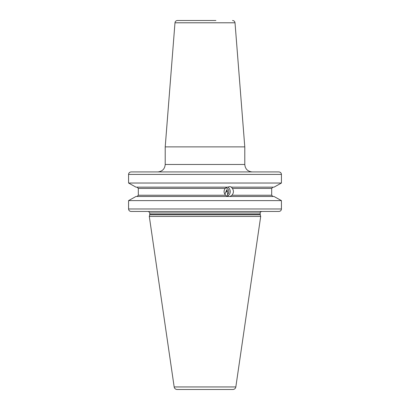 <?xml version="1.0" encoding="UTF-8"?>
<svg xmlns="http://www.w3.org/2000/svg" width="410" height="410" viewBox="0 0 410 410"><rect width="100%" height="100%" fill="white"/><g stroke="black" fill="none" stroke-linecap="round" stroke-linejoin="round"><path stroke-width="0.61" d="M148.558 171.928L131.144 171.928C129.575 172.082 128.714 172.907 128.566 174.414L128.566 183.029L135.992 187.16L128.566 183.029L281.434 183.029L281.434 174.414C281.286 172.907 280.425 172.082 278.856 171.928L266.151 171.928M274.008 187.16L281.434 183.029L274.008 187.16L231.378 187.16L232.378 188.4C233.9 190.773 233.751 193.054 231.942 195.242L229.974 196.482L274.008 196.482L281.434 200.613L274.008 196.482M281.434 208.977L281.434 200.613L128.566 200.613L135.992 196.482L128.566 200.613L128.566 208.977L281.434 208.977C281.286 210.484 280.425 211.314 278.856 211.463L266.151 211.463M131.144 171.928L278.856 171.928M128.566 208.977C128.714 210.484 129.575 211.314 131.144 211.463L261.693 211.463C260.483 211.939 259.986 212.436 260.201 212.959L149.799 212.959L148.558 211.488M228.498 196.482C228.134 196.651 227.181 196.241 225.628 195.242C223.732 193.028 223.583 190.747 225.177 188.4L138.319 188.4L138.319 195.242L138.319 188.4L137.022 187.16M225.628 195.242L138.319 195.242L137.022 196.482M135.992 187.16L227.412 187.16L229.907 186.601L231.717 187.16M225.177 188.4L227.073 187.16M272.978 196.482L271.681 195.242L271.681 188.4L272.978 187.16M135.992 196.482L230.312 196.482M278.856 211.463L131.144 211.463M230.092 211.463L233.203 211.463M222.722 211.463L225.833 211.463M149.747 214.773L149.301 216.439L260.698 216.439L260.253 214.773L149.747 214.773L149.799 212.959M174.168 386.948L235.832 386.948C235.478 388.526 234.494 389.377 232.88 389.5L177.12 389.5C175.506 389.377 174.522 388.526 174.168 386.948L149.301 216.439M205 389.5L181.379 389.5M224.875 194.32L226.822 189.661C227.606 191.25 227.822 192.874 227.463 194.535A3.731 3.505 90 0 0 225.715 187.867M227.463 194.535L227.939 195.867A4.971 4.674 90 0 0 230.251 191.362A4.971 4.674 90 0 0 227.596 187.083M227.114 190.414A4.105 2.209 -13.5 0 1 226.043 192.172M227.939 195.867L227.442 196.262M215.906 20.5L177.458 20.5C176.039 20.623 175.213 21.387 174.983 22.791L165.215 146.877L244.785 146.877L235.017 22.791L174.983 22.791M205 20.5L207.701 20.5M281.434 174.414L128.566 174.414M271.681 188.4L232.378 188.4M231.942 195.242L271.681 195.242M149.799 214.384L260.201 214.384L260.201 212.959M157.758 171.928C162.288 171.488 164.774 169.002 165.215 164.471L244.785 164.471L244.785 146.877M260.201 214.384L260.253 214.773M235.832 386.948L260.698 216.439M235.017 22.791C234.786 21.387 233.961 20.623 232.542 20.5M244.785 164.471C245.226 169.002 247.712 171.488 252.242 171.928M165.215 164.471L165.215 146.877"/></g></svg>
